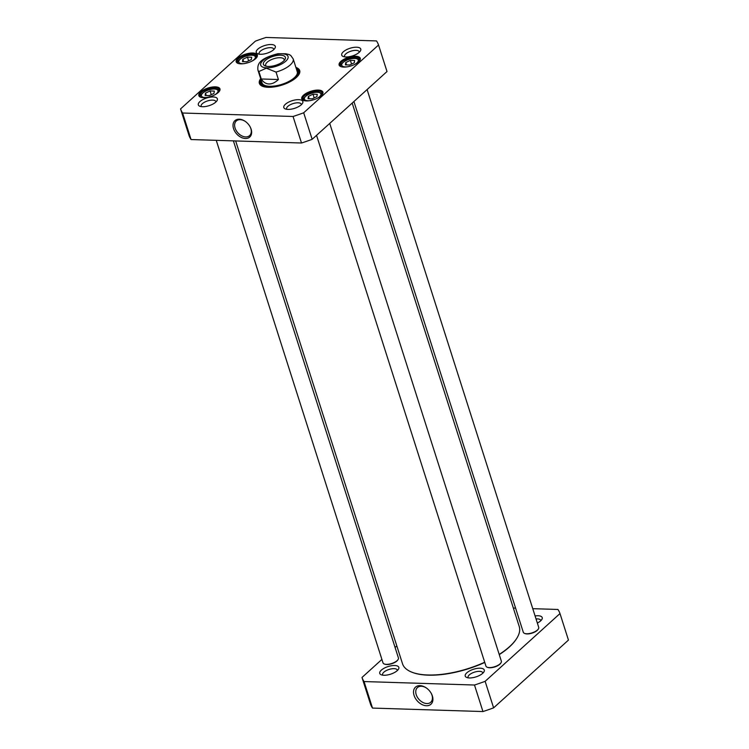 <?xml version="1.0" encoding="UTF-8"?>
<svg xmlns="http://www.w3.org/2000/svg" width="749" height="749" viewBox="0 0 749 749"><rect width="100%" height="100%" fill="white"/><g stroke="black" fill="none" stroke-linecap="round" stroke-linejoin="round"><path stroke-width="1.12" d="M352.18 103.072L519.226 626.482A61.259 24.586 162.3 0 1 516.595 638.625A61.259 24.586 162.3 0 1 499.199 654.429M484.697 662.228A61.259 24.586 162.3 0 1 411.678 672.106A61.259 24.586 162.3 0 1 402.503 663.726L235.654 140.943M411.931 672.209A60.8 24.399 -17.7 0 0 412.175 672.312A60.8 24.399 -17.7 0 0 484.772 662.444M499.255 654.617A60.8 24.399 -17.7 0 0 516.304 639.075A60.8 24.399 -17.7 0 0 516.445 638.85M276.025 72.063L278.413 79.525C275.248 82.54 272.093 84.019 268.938 83.972C265.801 83.822 263.245 82.165 261.27 78.982L258.882 71.52L266.316 68.206L276.025 72.063A18.491 7.424 162.3 0 0 293.168 58.834L290.724 55.454L289.058 54.527L285.743 53.759L277.898 53.713M278.413 79.525L261.27 78.982M266.316 66.249A9.681 3.885 162.3 0 1 265.689 65.388A9.681 3.885 162.3 0 1 270.043 60.276A9.681 3.885 162.3 0 1 280.126 57.72A9.681 3.885 162.3 0 1 284.133 59.499A9.681 3.885 162.3 0 1 284.124 60.575M280.603 55.201A11.535 4.625 -17.7 0 0 266.625 59.443A11.535 4.625 -17.7 0 0 265.137 65.912A11.535 4.625 -17.7 0 0 275.801 65.238A11.535 4.625 -17.7 0 0 284.882 59.611A11.535 4.625 -17.7 0 0 280.603 55.201M345.766 62.541L350.382 60.351L354.633 60.482L354.258 62.804L349.643 64.994L345.401 64.863L345.766 62.541L346.525 64.901M242.845 59.311L247.451 57.121L251.701 57.252L251.327 59.574L246.721 61.764L242.47 61.633L242.845 59.311L243.594 61.661M205.469 93.138L210.085 90.957L214.336 91.088L213.961 93.41L209.345 95.6L205.104 95.46L205.469 93.138L206.228 95.498M308.036 98.699L308.401 96.378L313.016 94.187L317.258 94.318L316.893 96.64L312.277 98.831L308.036 98.699M303.691 112.79A104.027 41.747 162.3 0 1 293.046 116.479L182.597 113.015A104.027 41.747 162.3 0 1 180.546 108.914L255.39 41.148A104.027 41.747 162.3 0 1 266.045 37.45L376.494 40.923A104.027 41.747 162.3 0 1 378.545 45.015L303.691 112.79L312.164 139.314L387.008 71.539L378.545 45.015M356.627 47.215A9.999 4.007 -17.7 0 0 344.503 50.885A9.999 4.007 -17.7 0 0 343.211 56.493A9.999 4.007 -17.7 0 0 352.461 55.913A9.999 4.007 -17.7 0 0 360.335 51.035A9.999 4.007 -17.7 0 0 356.627 47.215M213.24 96.967A9.999 4.007 -17.7 0 0 201.116 100.647A9.999 4.007 -17.7 0 0 199.824 106.255A9.999 4.007 -17.7 0 0 209.074 105.665A9.999 4.007 -17.7 0 0 216.948 100.787A9.999 4.007 -17.7 0 0 213.24 96.967M215.375 86.856A11.095 4.457 -17.7 0 0 201.912 90.938A11.095 4.457 -17.7 0 0 200.489 97.155A11.095 4.457 -17.7 0 0 210.75 96.509A11.095 4.457 -17.7 0 0 219.494 91.088A11.095 4.457 -17.7 0 0 215.375 86.856M318.306 90.086A11.095 4.457 -17.7 0 0 304.843 94.168A11.095 4.457 -17.7 0 0 303.42 100.394A11.095 4.457 -17.7 0 0 313.681 99.739A11.095 4.457 -17.7 0 0 322.426 94.327A11.095 4.457 -17.7 0 0 318.306 90.086M260.671 78.664A21.15 8.492 -17.7 0 0 262.562 86.294A21.15 8.492 -17.7 0 0 268.151 87.287A21.15 8.492 -17.7 0 0 298.785 74.731A21.15 8.492 -17.7 0 0 295.911 67.419M355.672 56.25A11.095 4.457 -17.7 0 0 342.209 60.332A11.095 4.457 -17.7 0 0 340.786 66.558A11.095 4.457 -17.7 0 0 351.047 65.912A11.095 4.457 -17.7 0 0 359.792 60.491A11.095 4.457 -17.7 0 0 355.672 56.25M252.741 53.02A11.095 4.457 -17.7 0 0 239.287 57.102A11.095 4.457 -17.7 0 0 237.854 63.328A11.095 4.457 -17.7 0 0 248.116 62.673A11.095 4.457 -17.7 0 0 256.86 57.261A11.095 4.457 -17.7 0 0 252.741 53.02M271.157 44.528A9.999 4.007 -17.7 0 0 259.032 48.198A9.999 4.007 -17.7 0 0 257.75 53.806A9.999 4.007 -17.7 0 0 266.99 53.226A9.999 4.007 -17.7 0 0 274.864 48.348A9.999 4.007 -17.7 0 0 271.157 44.528M298.701 99.654A9.999 4.007 -17.7 0 0 286.586 103.334A9.999 4.007 -17.7 0 0 285.294 108.933A9.999 4.007 -17.7 0 0 294.535 108.352A9.999 4.007 -17.7 0 0 302.409 103.474A9.999 4.007 -17.7 0 0 298.701 99.654M180.546 108.914L189.01 135.447A104.027 41.747 -17.7 0 0 191.061 139.539L301.51 143.012A104.027 41.747 -17.7 0 0 312.164 139.314M309.159 98.737L308.401 96.378M313.016 94.187L314.206 97.913M351.571 64.086L350.382 60.351M211.274 94.683L210.085 90.957M248.64 60.847L247.451 57.121M249.979 126.562A9.906 6.797 47.8 0 1 250.821 128.547A9.906 6.797 47.8 0 1 249.595 135.644A9.906 6.797 47.8 0 1 237.91 132.863A9.906 6.797 47.8 0 1 236.3 120.963A9.906 6.797 47.8 0 1 245.382 121.478M251.112 129.146A11.057 7.593 -132.2 0 0 250.072 126.731A11.057 7.593 -132.2 0 0 245.213 121.366A11.057 7.593 -132.2 0 0 233.051 124.549A11.057 7.593 -132.2 0 0 243.434 138.228A11.057 7.593 -132.2 0 0 251.112 129.146M301.51 143.012L293.046 116.479M191.061 139.539L182.597 113.015M344.812 56.887A7.687 3.08 162.3 0 1 344.559 56.437A7.687 3.08 162.3 0 1 348.013 52.393A7.687 3.08 162.3 0 1 356.018 50.361A7.687 3.08 162.3 0 1 359.202 51.765A7.687 3.08 162.3 0 1 359.258 52.271M286.886 109.326A7.687 3.08 162.3 0 1 286.642 108.886A7.687 3.08 162.3 0 1 290.097 104.832A7.687 3.08 162.3 0 1 298.102 102.8A7.687 3.08 162.3 0 1 301.285 104.214A7.687 3.08 162.3 0 1 301.341 104.71M201.425 106.639A7.687 3.08 162.3 0 1 201.172 106.199A7.687 3.08 162.3 0 1 204.627 102.145A7.687 3.08 162.3 0 1 212.632 100.113A7.687 3.08 162.3 0 1 215.815 101.527A7.687 3.08 162.3 0 1 215.871 102.033M259.341 54.2A7.687 3.08 162.3 0 1 259.098 53.759A7.687 3.08 162.3 0 1 262.553 49.706A7.687 3.08 162.3 0 1 270.558 47.674A7.687 3.08 162.3 0 1 273.731 49.088A7.687 3.08 162.3 0 1 273.788 49.584M200.891 97.295A10.402 4.176 162.3 0 1 199.683 96.031A10.402 4.176 162.3 0 1 204.355 90.545A10.402 4.176 162.3 0 1 215.197 87.792A10.402 4.176 162.3 0 1 219.504 89.711A10.402 4.176 162.3 0 1 219.251 91.444M238.257 63.468A10.402 4.176 162.3 0 1 237.049 62.204A10.402 4.176 162.3 0 1 241.721 56.709A10.402 4.176 162.3 0 1 252.563 53.965A10.402 4.176 162.3 0 1 256.87 55.875A10.402 4.176 162.3 0 1 256.617 57.607M303.813 100.535A10.402 4.176 162.3 0 1 302.605 99.271A10.402 4.176 162.3 0 1 307.287 93.784A10.402 4.176 162.3 0 1 318.128 91.032A10.402 4.176 162.3 0 1 322.426 92.942A10.402 4.176 162.3 0 1 322.182 94.674M341.188 66.698A10.402 4.176 162.3 0 1 339.98 65.435A10.402 4.176 162.3 0 1 344.652 59.948A10.402 4.176 162.3 0 1 355.494 57.196A10.402 4.176 162.3 0 1 359.801 59.105A10.402 4.176 162.3 0 1 359.548 60.838M262.946 86.435A20.457 8.211 162.3 0 1 260.249 83.794A20.457 8.211 162.3 0 1 261.055 79.853M296.286 68.599A20.457 8.211 162.3 0 1 299.226 71.352A20.457 8.211 162.3 0 1 298.561 75.069M299.385 72.466A20.457 8.211 -17.7 0 0 298.102 71.305M261.139 83.102A20.457 8.211 -17.7 0 0 260.764 84.796M261.354 80.808A19.305 7.752 -17.7 0 0 261.111 82.334A19.305 7.752 -17.7 0 0 282.008 84.693A19.305 7.752 -17.7 0 0 297.681 70.668A19.305 7.752 -17.7 0 0 296.595 69.563M261.878 82.081A18.491 7.424 -17.7 0 0 281.896 84.337A18.491 7.424 -17.7 0 0 296.904 70.912M397.916 659.775A7.63 3.062 162.3 0 1 397.785 660A7.63 3.062 162.3 0 1 386.727 664.532A7.63 3.062 162.3 0 1 384.714 664.166A7.63 3.062 162.3 0 1 384.48 664.063M233.398 140.868L398.421 657.94A8.089 3.249 162.3 0 1 398.075 659.551A8.089 3.249 162.3 0 1 386.353 664.354A8.089 3.249 162.3 0 1 384.218 663.97A8.089 3.249 162.3 0 1 383.001 662.865L216.246 140.325M500.847 663.015A7.63 3.062 162.3 0 1 500.716 663.24A7.63 3.062 162.3 0 1 489.659 667.762A7.63 3.062 162.3 0 1 487.646 667.406A7.63 3.062 162.3 0 1 487.412 667.303M329.729 123.407L501.353 661.18A8.089 3.249 162.3 0 1 501.006 662.781A8.089 3.249 162.3 0 1 489.284 667.584A8.089 3.249 162.3 0 1 487.15 667.209A8.089 3.249 162.3 0 1 485.932 666.095L316.546 135.344M538.213 629.179A7.63 3.062 162.3 0 1 538.082 629.403A7.63 3.062 162.3 0 1 527.024 633.926A7.63 3.062 162.3 0 1 525.012 633.57A7.63 3.062 162.3 0 1 524.777 633.467M367.094 89.571L538.718 627.344A8.089 3.249 162.3 0 1 538.372 628.945A8.089 3.249 162.3 0 1 526.65 633.748A8.089 3.249 162.3 0 1 524.515 633.373A8.089 3.249 162.3 0 1 523.298 632.268L353.912 101.508M364.042 681.553A104.027 41.747 162.3 0 1 361.992 677.461L370.455 703.985A104.027 41.747 -17.7 0 0 372.506 708.077L482.955 711.55A104.027 41.747 -17.7 0 0 493.61 707.852L568.454 640.086L559.99 613.553L485.137 681.328A104.027 41.747 162.3 0 1 474.492 685.026L364.042 681.553L372.506 708.077M431.152 693.228A9.906 6.797 47.8 0 1 430.741 702.244A9.906 6.797 47.8 0 1 422.801 702.403A9.906 6.797 47.8 0 1 416.219 694.66A9.906 6.797 47.8 0 1 417.446 687.563A9.906 6.797 47.8 0 1 426.462 688.041M414.066 695.409A11.516 7.911 -132.2 0 0 427.557 705.698A11.516 7.911 -132.2 0 0 431.293 693.471A11.516 7.911 -132.2 0 0 426.237 687.882A11.516 7.911 -132.2 0 0 416.285 686.552A11.516 7.911 -132.2 0 0 414.066 695.409M474.492 685.026L482.955 711.55M532.754 608.675L557.939 609.461A104.027 41.747 162.3 0 1 559.99 613.553M513.346 608.057L515.602 608.132M361.992 677.461L381.906 659.429M395.088 647.492L396.82 645.928M469.38 677.948A9.999 4.007 -17.7 0 0 483.854 672.012A9.999 4.007 -17.7 0 0 473.546 669.25A9.999 4.007 -17.7 0 0 466.739 677.48A9.999 4.007 -17.7 0 0 469.38 677.948M537.351 623.056A9.999 4.007 -17.7 0 0 541.78 619.573A9.999 4.007 -17.7 0 0 535.086 615.95M383.909 675.261A9.999 4.007 -17.7 0 0 398.393 669.325A9.999 4.007 -17.7 0 0 388.076 666.563A9.999 4.007 -17.7 0 0 381.269 674.793A9.999 4.007 -17.7 0 0 383.909 675.261M382.87 675.177A7.687 3.08 162.3 0 1 382.617 674.737A7.687 3.08 162.3 0 1 386.072 670.683A7.687 3.08 162.3 0 1 394.077 668.651A7.687 3.08 162.3 0 1 397.26 670.065A7.687 3.08 162.3 0 1 397.316 670.57M536.041 618.946A7.687 3.08 162.3 0 1 537.464 618.899A7.687 3.08 162.3 0 1 540.647 620.312A7.687 3.08 162.3 0 1 540.703 620.818M468.331 677.864A7.687 3.08 162.3 0 1 468.088 677.424A7.687 3.08 162.3 0 1 471.542 673.37A7.687 3.08 162.3 0 1 479.547 671.338A7.687 3.08 162.3 0 1 482.731 672.752A7.687 3.08 162.3 0 1 482.787 673.257M485.137 681.328L493.61 707.852M258.882 71.52A18.491 7.424 162.3 0 1 257.937 70.078L262.019 82.896M266.672 67.822A14.334 5.749 162.3 0 1 268.385 57.027A14.334 5.749 162.3 0 1 288.122 57.645A14.334 5.749 162.3 0 1 266.672 67.822M347.311 66.811A8.67 3.483 162.3 0 1 341.703 65.079A8.67 3.483 162.3 0 1 346.384 60.369A8.67 3.483 162.3 0 1 357.245 58.974A8.67 3.483 162.3 0 1 354.614 64.48M244.38 63.581A8.67 3.483 162.3 0 1 238.772 61.849A8.67 3.483 162.3 0 1 243.453 57.139A8.67 3.483 162.3 0 1 254.314 55.744A8.67 3.483 162.3 0 1 251.683 61.249M207.014 97.417A8.67 3.483 162.3 0 1 201.406 95.685A8.67 3.483 162.3 0 1 206.087 90.975A8.67 3.483 162.3 0 1 216.948 89.571A8.67 3.483 162.3 0 1 214.317 95.086M309.946 100.647A8.67 3.483 162.3 0 1 304.347 98.437A8.67 3.483 162.3 0 1 316.846 92.277A8.67 3.483 162.3 0 1 317.248 98.316M303.56 99.701A9.821 3.942 -17.7 0 0 303.579 100.403M261.148 83.308A20.354 8.173 -17.7 0 0 260.867 84.918M299.385 72.625A20.354 8.173 -17.7 0 0 298.214 71.483M261.111 82.334L261.204 84.562A19.905 7.986 -17.7 0 0 261.354 85.433M299.272 73.336A19.905 7.986 -17.7 0 0 298.898 72.531L297.681 70.668M412.175 672.312L411.678 672.106M293.168 58.834L297.259 71.642M278.01 53.694C259.22 58.525 257.235 64.058 257.937 70.078M322.332 94.533C322.22 93.456 320.975 92.679 318.587 92.202C316.705 91.537 312.913 92.483 307.212 95.039C303.991 97.763 302.765 99.168 303.523 99.261L303.607 100.506M359.698 60.697C359.82 59.48 356.608 56.241 346.207 60.341C341.525 63.169 339.774 65.275 340.973 66.67M219.401 91.294C219.523 90.077 216.311 86.847 205.909 90.938C201.228 93.765 199.477 95.881 200.676 97.267M256.767 57.458C256.888 56.241 253.677 53.01 243.275 57.102C238.594 59.939 236.853 62.045 238.051 63.44M384.714 664.166L384.218 663.97M487.646 667.406L487.15 667.209M525.012 633.57L524.515 633.373"/></g></svg>
